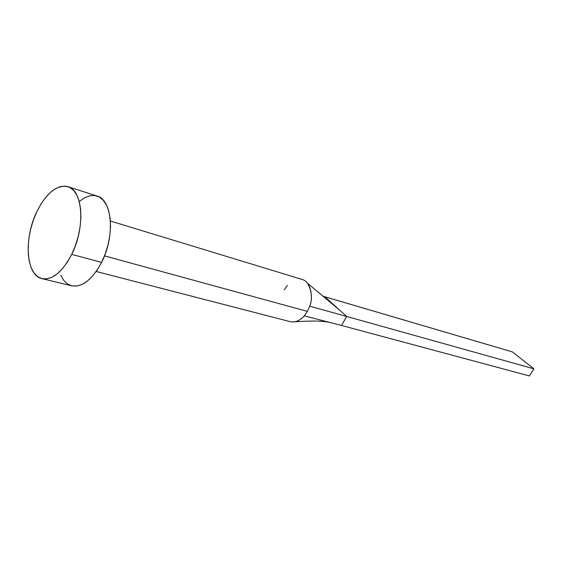 <?xml version="1.0" encoding="UTF-8"?>
<svg xmlns="http://www.w3.org/2000/svg" width="562" height="562" viewBox="0 0 562 562"><rect width="100%" height="100%" fill="white"/><g stroke="black" fill="none" stroke-linecap="round" stroke-linejoin="round"><path stroke-width="0.84" d="M96.2 271.488L290.168 321.647C295.05 322.728 299.75 320.797 304.26 315.851L307.379 311.39L104.497 255.872L307.379 311.39L309.704 306.171C313.322 298.408 311.397 281.098 301.344 279.251M41.995 278.647L71.725 285.826C82.298 287.477 92.259 279.665 101.596 262.391L71.697 254.389C62.291 272.149 52.392 280.234 41.995 278.647C25.887 275.535 23.611 238.309 36.881 211.586C46.372 192.892 56.706 184.582 67.897 186.647C82.937 190.139 85.529 227.371 71.697 254.389L101.596 262.391C115.322 236.103 112.309 199.65 97.008 196.033L68.002 186.682M79.277 201.491L84.398 197.866L89.52 195.836L94.465 195.492L99.038 196.883L103.05 199.995L106.33 204.73L108.74 210.926L110.166 218.358L110.524 226.725L109.801 235.689L108.016 244.877L105.242 253.905L101.596 262.391L97.24 269.971L92.351 276.342L87.145 281.253L81.841 284.534L76.643 286.072L71.767 285.833L67.384 283.873L63.654 280.29L60.703 275.254M36.881 211.586L40.928 204.118L45.473 197.655L50.376 192.436L55.448 188.677L60.52 186.542L65.396 186.127L69.885 187.497L73.812 190.616L76.994 195.414L79.305 201.716L80.626 209.289L80.893 217.838L80.085 227.006L78.223 236.426L75.385 245.678L71.697 254.389L67.314 262.187L62.424 268.748L57.24 273.827L51.971 277.228L46.836 278.843L42.031 278.654L37.738 276.694L34.106 273.069L31.261 267.948L29.294 261.548L28.262 254.108L28.184 245.917L29.062 237.269L30.847 228.46L33.488 219.798L36.881 211.586M340.34 310.737L307.414 283.15C311.882 291.018 312.648 298.689 309.704 306.171L346.705 316.469L324.829 296.778L322.918 296.195L512.375 351.896L533.9 368.834L529.383 375.936L341.534 325.468L346.705 316.469L309.704 306.171L307.379 311.39L304.26 315.851L341.534 325.468L304.26 315.851C300.965 319.553 297.41 321.583 293.603 321.942M284.323 289.767L287.322 285.384M533.9 368.834L346.705 316.469L324.829 296.778L512.375 351.896L533.9 368.834L529.383 375.936L341.534 325.468L346.705 316.469L533.9 368.834M110.405 221.035L302.054 279.433M330.66 322.665C319.736 319.947 302.834 321.415 294.79 321.787M330.962 302.3L326.086 298.879"/></g></svg>
